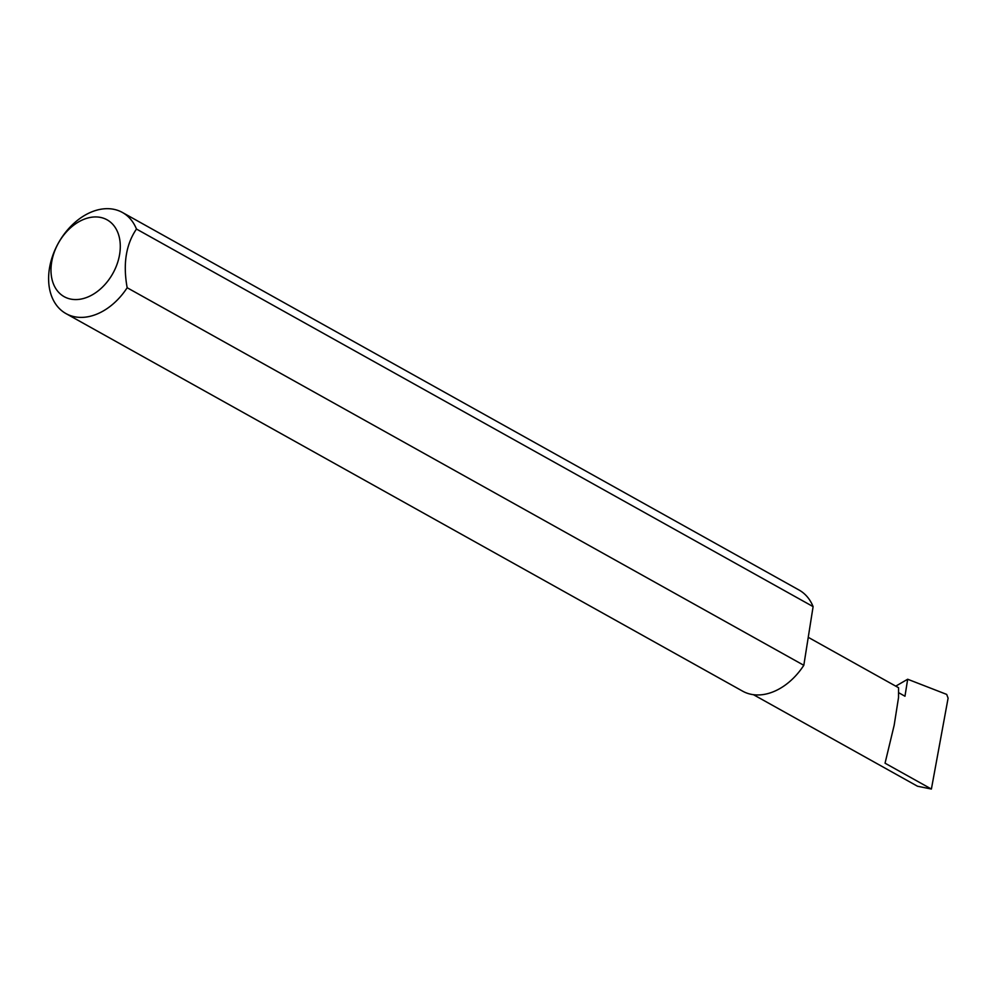 <?xml version="1.0" encoding="UTF-8"?>
<svg xmlns="http://www.w3.org/2000/svg" width="998" height="998" viewBox="0 0 998 998"><rect width="100%" height="100%" fill="white"/><g stroke="black" fill="none" stroke-linecap="round" stroke-linejoin="round"><path stroke-width="1.5" d="M808.255 637.323L898.549 687.709L898.512 697.652L894.171 725.234L885.051 763.196L931.396 789.044L917.511 786.237L753.453 694.695M79.129 299.363A43.999 31.163 -60.8 0 0 119.673 254.053A43.999 31.163 -60.8 0 0 92.153 217.152A43.999 31.163 -60.8 0 0 51.609 262.449A43.999 31.163 -60.8 0 0 79.129 299.363M127.17 287.736A57.896 41.005 119.2 0 1 85.641 317.115A57.896 41.005 119.2 0 1 65.993 313.597A57.896 41.005 119.2 0 1 52.732 255.588A57.896 41.005 119.2 0 1 102.769 208.956A57.896 41.005 119.2 0 1 122.417 212.474A57.896 41.005 119.2 0 1 136.464 229.041C125.973 244.46 122.866 264.021 127.17 287.736L803.814 665.304A57.896 41.005 119.2 0 1 762.285 694.683A57.896 41.005 119.2 0 1 742.637 691.165L65.993 313.597M895.755 686.15L907.669 679.239L904.974 696.23L898.936 692.861M907.669 679.239L946.69 694.408L948.1 698.163L931.396 789.044M136.464 229.041L813.108 606.622A57.896 41.005 119.2 0 0 799.061 590.043L122.417 212.474M803.814 665.304L813.108 606.622"/></g></svg>
